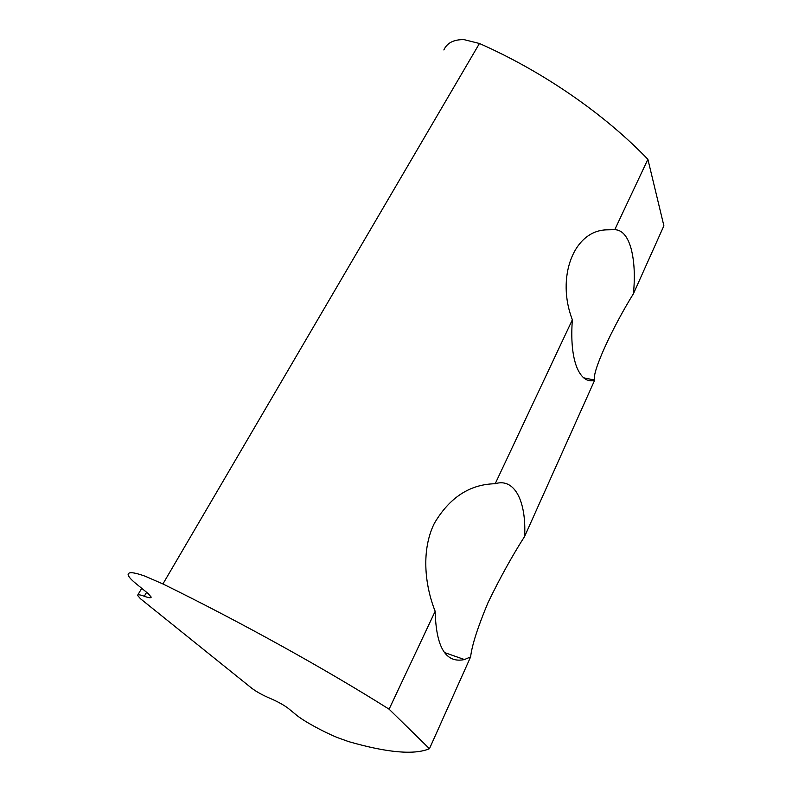 <?xml version="1.0" encoding="UTF-8"?>
<svg xmlns="http://www.w3.org/2000/svg" width="792" height="792" viewBox="0 0 792 792"><rect width="100%" height="100%" fill="white"/><g stroke="black" fill="none" stroke-linecap="round" stroke-linejoin="round"><path stroke-width="1.19" d="M443.857 49.965C447.054 42.867 453.796 39.422 464.072 39.64L479.447 43.491C543.47 71.765 604.573 114.266 647.886 159.301L663.884 225.809L633.442 293.703C635.144 275.883 634.333 260.766 631.036 248.361C627.551 236.184 622.136 229.947 614.78 229.66L606.603 229.838C573.349 230.63 556.053 277.893 572.359 319.78C570.893 339.61 572.319 355.311 576.635 366.884C581.13 377.883 587.129 382.338 594.644 380.239L524.621 536.441C512.196 555.885 500.009 577.922 488.05 602.563C477.705 627.323 471.883 645.44 470.616 656.895L429.452 748.707C414.374 755.122 387.446 752.756 348.688 741.629L337.402 737.58C322.809 731.6 303.663 721.086 296.366 715.018L288.199 708.325C283.685 704.92 277.655 701.603 270.112 698.366C262.647 695.178 256.578 691.832 251.886 688.337L140.481 598.742L137.56 595.376C137.679 594.346 139.927 594.644 144.292 596.257L146.609 592.317M470.616 656.895L464.449 659.548C445.846 663.548 436.085 647.46 435.164 611.295C424.344 584.031 421.433 549.44 434.313 523.413C449.46 497.633 469.607 484.407 494.733 483.744L495.208 483.724C514.721 477.556 526.492 501.712 524.621 536.441M144.292 596.257C148.738 597.901 151.034 598.188 151.183 597.099L148.252 593.663L135.541 583.249C130.71 579.269 128.235 576.338 128.116 574.438C128.393 571.676 134.006 572.25 144.976 576.14L162.914 583.952C242.995 623.284 326.057 669.478 389.1 709.187L429.452 748.707M572.359 319.78L495.208 483.724M435.164 611.295L389.1 709.187M647.886 159.301L614.78 229.66M633.442 293.703C612.117 328.086 591.634 372.745 594.624 380.031L594.644 380.239M479.447 43.491L162.914 583.952M444.421 652.539L464.449 659.548M594.624 380.031L583.625 377.814M137.828 594.921L141.738 588.327"/></g></svg>
